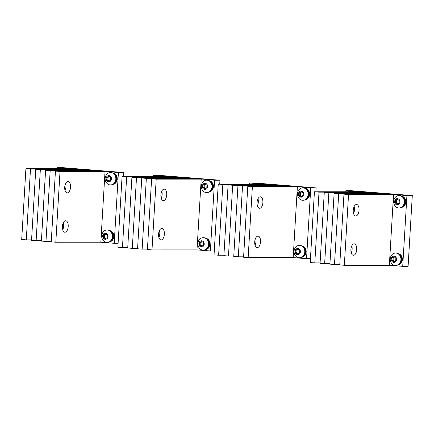 <?xml version="1.0" encoding="UTF-8"?>
<svg xmlns="http://www.w3.org/2000/svg" width="434" height="434" viewBox="0 0 434 434"><rect width="100%" height="100%" fill="white"/><g stroke="black" fill="none" stroke-linecap="round" stroke-linejoin="round"><path stroke-width="0.65" d="M315.898 191.785L316.126 187.9L255.067 183.018L249.686 183.023L269.883 184.455L222.826 184.472L218.622 255.235L223.917 255.235M310.451 258.664L306.545 258.664L310.749 187.9L294.843 186.446L299.422 186.815L252.366 186.832L248.161 257.595L293.172 257.579M297.371 186.832L293.167 257.595L306.545 258.664M267.811 184.879L267.832 184.472L270.073 184.472L265.304 184.087L218.248 184.103L222.826 184.472M316.126 187.9L310.749 187.9M287.503 186.452L287.525 186.045L289.766 186.045L284.997 185.66L289.576 186.029L242.519 186.045L238.315 256.809L243.61 256.809M252.366 186.832L247.787 186.463L294.843 186.446L287.525 186.045M242.519 186.045L237.941 185.676L284.997 185.66L275.151 184.873L279.729 185.242L232.673 185.258L228.468 256.022L233.763 256.022M277.657 185.665L277.679 185.258M232.673 185.258L228.094 184.889L275.151 184.873L267.832 184.472M249.686 183.023L249.626 184.092M218.248 184.103L214.043 254.867L218.622 255.235M228.094 184.889L223.89 255.659L228.468 256.022M237.941 185.676L233.736 256.445L238.315 256.809M247.787 186.463L243.582 257.232L248.161 257.595M255.062 245.205A5.761 2.908 94.6 0 0 255.968 241.505A5.761 2.908 94.6 0 0 255.626 238.168M260.546 241.868A5.761 2.908 94.6 0 0 258.094 236.123A5.761 2.908 94.6 0 0 254.72 241.868A5.761 2.908 94.6 0 0 257.178 247.613A5.761 2.908 94.6 0 0 260.546 241.868M257.4 205.884A5.761 2.908 94.6 0 0 258.306 202.184A5.761 2.908 94.6 0 0 257.964 198.848M262.885 202.548A5.761 2.908 94.6 0 0 260.433 196.803A5.761 2.908 94.6 0 0 257.058 202.553A5.761 2.908 94.6 0 0 259.51 208.293A5.761 2.908 94.6 0 0 262.885 202.548M219.723 184.103L219.957 180.213L158.893 175.336L153.517 175.336L173.714 176.768L126.657 176.784L122.453 247.548L127.742 247.548M214.277 250.982L210.371 250.982L214.575 180.213L198.669 178.765L203.253 179.128L156.197 179.144L151.992 249.913L196.998 249.897L210.371 250.982M171.636 177.191L171.663 176.784L173.904 176.784L169.13 176.405L122.079 176.421L126.657 176.784M219.957 180.213L214.575 180.213M196.998 249.913L201.202 179.144M191.329 178.765L191.356 178.358L193.597 178.358L188.823 177.978L193.407 178.341L146.35 178.358L142.146 249.127L147.435 249.121M156.197 179.144L151.618 178.781L198.669 178.765L191.356 178.358M146.35 178.358L141.772 177.994L188.823 177.978L178.976 177.191L183.56 177.555L136.504 177.571L132.299 248.335L137.589 248.335M181.483 177.978L181.51 177.571M136.504 177.571L131.925 177.208L178.976 177.191L171.663 176.784M153.517 175.336L153.452 176.41M122.079 176.421L117.874 247.185L122.453 247.548M131.925 177.208L127.721 247.971L132.299 248.335M141.772 177.994L137.567 248.758L142.146 249.127M151.618 178.781L147.414 249.545L151.992 249.913M158.893 237.523A5.761 2.908 94.6 0 0 159.793 233.817A5.761 2.908 94.6 0 0 159.452 230.481M164.377 234.186A5.761 2.908 94.6 0 0 161.92 228.441A5.761 2.908 94.6 0 0 158.551 234.186A5.761 2.908 94.6 0 0 161.003 239.931A5.761 2.908 94.6 0 0 164.377 234.186M161.226 198.202A5.761 2.908 94.6 0 0 162.132 194.497A5.761 2.908 94.6 0 0 161.79 191.166M166.71 194.866A5.761 2.908 94.6 0 0 164.258 189.121A5.761 2.908 94.6 0 0 160.884 194.866A5.761 2.908 94.6 0 0 163.341 200.611A5.761 2.908 94.6 0 0 166.71 194.866M412.3 195.582L406.924 195.582L393.546 194.513L389.341 265.282L402.719 266.351L408.096 266.346L412.3 195.582L351.236 190.705L345.86 190.705L366.057 192.137L319.001 192.153L314.796 262.917L320.091 262.917M363.985 192.56L364.007 192.153L366.247 192.153L361.479 191.774L314.422 191.79L319.001 192.153M402.719 266.351L406.924 195.582M383.678 194.134L383.699 193.727L385.94 193.727L381.171 193.347L385.75 193.71L338.694 193.727L334.489 264.49L339.784 264.49M393.546 194.513L383.699 193.727M338.694 193.727L334.115 193.363L381.171 193.347L371.325 192.56L375.904 192.924L328.847 192.94L324.643 263.704L329.938 263.704M373.831 193.347L373.853 192.94M328.847 192.94L324.269 192.577L371.325 192.56L364.007 192.153M345.86 190.705L345.795 191.779M314.422 191.79L310.218 262.554L314.796 262.917M324.269 192.577L320.064 263.34L324.643 263.704M334.115 193.363L329.911 264.127L334.489 264.49M348.54 194.513L343.961 194.15L391.018 194.134L395.596 194.497L348.54 194.513L344.336 265.277L389.341 265.266M343.961 194.15L339.757 264.914L344.336 265.277M351.236 252.892A5.761 2.908 94.6 0 0 352.142 249.187A5.761 2.908 94.6 0 0 351.8 245.85M356.721 249.555A5.761 2.908 94.6 0 0 354.269 243.81A5.761 2.908 94.6 0 0 350.894 249.555A5.761 2.908 94.6 0 0 353.347 255.3A5.761 2.908 94.6 0 0 356.721 249.555M353.574 213.571A5.761 2.908 94.6 0 0 354.475 209.866A5.761 2.908 94.6 0 0 354.133 206.535M359.059 210.235A5.761 2.908 94.6 0 0 356.602 204.49A5.761 2.908 94.6 0 0 353.233 210.235A5.761 2.908 94.6 0 0 355.685 215.98A5.761 2.908 94.6 0 0 359.059 210.235M398.472 253.863A5.761 4.975 90 0 1 401.678 259.657A5.761 4.975 90 0 1 398.472 264.648M397.859 253.521A5.761 4.975 90 0 1 402.351 259.657A5.761 4.975 90 0 1 397.864 264.995M401.884 196.369A5.761 4.975 90 0 1 405.09 202.157A5.761 4.975 90 0 1 401.889 207.154M401.276 196.022A5.761 4.975 90 0 1 405.763 202.157A5.761 4.975 90 0 1 401.282 207.495M395.282 256.608A3.103 2.68 90 0 1 396.177 260.872A3.103 2.68 90 0 1 392.499 261.908A3.103 2.68 90 0 1 391.604 257.644A3.103 2.68 90 0 1 395.282 256.608M393.79 261.816L395.754 260.639L395.857 258.084L393.996 256.7L392.032 257.877L391.929 260.433L393.79 261.816M392.813 264.561A6.206 5.354 90 0 1 391.56 263.34C389.759 260.693 389.754 257.97 391.56 255.176A6.206 5.354 90 0 1 395.591 253.049A6.206 5.354 90 0 1 398.379 253.955A6.206 5.354 90 0 1 400.75 260.932A6.206 5.354 90 0 1 395.596 265.467A6.206 5.354 90 0 1 392.813 264.561M395.705 253.055A6.206 5.354 90 0 1 395.819 253.049A6.206 5.354 90 0 1 398.602 253.955A6.206 5.354 90 0 1 400.978 260.932A6.206 5.354 90 0 1 395.819 265.467A6.206 5.354 90 0 1 395.71 265.462M391.929 260.433L393.096 260.433L394.435 261.431M392.032 257.877L393.199 257.877L393.096 260.433M394.517 257.091L393.199 257.877M398.7 199.108A3.103 2.68 90 0 1 399.595 203.378A3.103 2.68 90 0 1 395.916 204.414A3.103 2.68 90 0 1 395.021 200.15A3.103 2.68 90 0 1 398.7 199.108M397.208 204.316L399.166 203.145L399.269 200.589L397.408 199.206L395.45 200.378L395.347 202.938L397.208 204.316M396.226 207.061A6.206 5.354 90 0 1 394.978 205.846C393.171 203.193 393.171 200.47 394.978 197.682A6.206 5.354 90 0 1 399.009 195.555A6.206 5.354 90 0 1 401.797 196.461A6.206 5.354 90 0 1 404.168 203.438A6.206 5.354 90 0 1 399.014 207.967A6.206 5.354 90 0 1 396.226 207.061M399.123 195.555A6.206 5.354 90 0 1 399.231 195.555A6.206 5.354 90 0 1 402.02 196.461A6.206 5.354 90 0 1 404.39 203.438A6.206 5.354 90 0 1 399.237 207.967A6.206 5.354 90 0 1 399.123 207.967M395.347 202.938L396.513 202.938L397.853 203.931M395.45 200.378L396.616 200.378L396.513 202.938M397.929 199.591L396.616 200.378M348.095 191.779A6.206 5.354 90 0 1 349.397 191.589A6.206 5.354 90 0 1 350.699 191.774M349.506 191.589A6.206 5.354 90 0 1 349.62 191.589A6.206 5.354 90 0 1 350.922 191.774M302.297 246.181A5.761 4.975 90 0 1 305.503 251.97A5.761 4.975 90 0 1 302.303 256.966M301.69 245.834A5.761 4.975 90 0 1 306.176 251.97A5.761 4.975 90 0 1 301.69 257.308M305.715 188.681A5.761 4.975 90 0 1 308.921 194.475A5.761 4.975 90 0 1 305.715 199.466M305.102 188.34A5.761 4.975 90 0 1 309.594 194.475A5.761 4.975 90 0 1 305.107 199.814M299.113 248.926A3.103 2.68 90 0 1 300.008 253.19A3.103 2.68 90 0 1 296.33 254.226A3.103 2.68 90 0 1 295.429 249.962A3.103 2.68 90 0 1 299.113 248.926M297.615 254.134L299.579 252.957L299.682 250.402L297.822 249.018L295.858 250.19L295.755 252.751L297.615 254.134M296.639 256.874A6.206 5.354 90 0 1 295.391 255.659C293.585 253.006 293.585 250.288 295.386 247.494A6.206 5.354 90 0 1 299.422 245.367A6.206 5.354 90 0 1 302.205 246.273A6.206 5.354 90 0 1 304.581 253.25A6.206 5.354 90 0 1 299.422 257.78A6.206 5.354 90 0 1 296.639 256.874M299.531 245.367A6.206 5.354 90 0 1 299.644 245.367A6.206 5.354 90 0 1 302.433 246.273A6.206 5.354 90 0 1 304.804 253.25A6.206 5.354 90 0 1 299.65 257.78A6.206 5.354 90 0 1 299.536 257.78M295.755 252.751L296.921 252.751L298.261 253.744M295.858 250.19L297.024 250.19L296.921 252.751M298.342 249.404L297.024 250.19M302.525 191.427A3.103 2.68 90 0 1 303.426 195.691A3.103 2.68 90 0 1 299.742 196.727A3.103 2.68 90 0 1 298.847 192.463A3.103 2.68 90 0 1 302.525 191.427M301.033 196.635L302.997 195.457L303.1 192.902L301.239 191.519L299.276 192.696L299.172 195.251L301.033 196.635M300.057 199.38A6.206 5.354 90 0 1 298.804 198.159C297.002 195.512 297.002 192.788 298.804 189.994A6.206 5.354 90 0 1 302.834 187.868A6.206 5.354 90 0 1 305.623 188.774A6.206 5.354 90 0 1 307.994 195.75A6.206 5.354 90 0 1 302.84 200.286A6.206 5.354 90 0 1 300.057 199.38M302.948 187.873A6.206 5.354 90 0 1 303.062 187.868A6.206 5.354 90 0 1 305.845 188.774A6.206 5.354 90 0 1 308.221 195.75A6.206 5.354 90 0 1 303.062 200.286A6.206 5.354 90 0 1 302.954 200.28M299.172 195.251L300.339 195.251L301.679 196.249M299.276 192.696L300.442 192.696L300.339 195.251M301.76 191.909L300.442 192.696M251.921 184.092A6.206 5.354 90 0 1 253.223 183.907A6.206 5.354 90 0 1 254.525 184.092M253.337 183.907A6.206 5.354 90 0 1 253.445 183.907A6.206 5.354 90 0 1 254.753 184.092M206.123 238.499A5.761 4.975 90 0 1 209.329 244.288A5.761 4.975 90 0 1 206.128 249.279M205.515 238.152A5.761 4.975 90 0 1 210.002 244.288A5.761 4.975 90 0 1 205.521 249.626M209.541 181A5.761 4.975 90 0 1 212.747 186.788A5.761 4.975 90 0 1 209.546 191.785M208.933 180.653A5.761 4.975 90 0 1 213.419 186.788A5.761 4.975 90 0 1 208.933 192.126M202.938 241.239A3.103 2.68 90 0 1 203.834 245.503A3.103 2.68 90 0 1 200.155 246.539A3.103 2.68 90 0 1 199.26 242.275A3.103 2.68 90 0 1 202.938 241.239M201.447 246.447L203.405 245.27L203.508 242.714L201.647 241.331L199.689 242.508L199.586 245.064L201.447 246.447M200.465 249.192A6.206 5.354 90 0 1 199.217 247.971C197.41 245.324 197.41 242.601 199.217 239.807A6.206 5.354 90 0 1 203.248 237.686A6.206 5.354 90 0 1 206.036 238.586A6.206 5.354 90 0 1 208.407 245.563A6.206 5.354 90 0 1 203.253 250.098A6.206 5.354 90 0 1 200.465 249.192M203.362 237.686A6.206 5.354 90 0 1 203.47 237.686A6.206 5.354 90 0 1 206.258 238.586A6.206 5.354 90 0 1 208.629 245.563A6.206 5.354 90 0 1 203.475 250.098A6.206 5.354 90 0 1 203.362 250.093M199.586 245.064L200.752 245.064L202.092 246.062M199.689 242.508L200.855 242.508L200.752 245.064M202.168 241.722L200.855 242.508M206.356 183.745A3.103 2.68 90 0 1 207.251 188.009A3.103 2.68 90 0 1 203.573 189.045A3.103 2.68 90 0 1 202.673 184.781A3.103 2.68 90 0 1 206.356 183.745M204.859 188.953L206.823 187.776L206.926 185.22L205.065 183.837L203.101 185.009L202.998 187.569L204.859 188.953M203.882 191.692A6.206 5.354 90 0 1 202.635 190.477C200.828 187.824 200.828 185.106 202.629 182.313A6.206 5.354 90 0 1 206.665 180.186A6.206 5.354 90 0 1 209.448 181.092A6.206 5.354 90 0 1 211.825 188.068A6.206 5.354 90 0 1 206.665 192.598A6.206 5.354 90 0 1 203.882 191.692M206.774 180.186A6.206 5.354 90 0 1 206.888 180.186A6.206 5.354 90 0 1 209.676 181.092A6.206 5.354 90 0 1 212.047 188.068A6.206 5.354 90 0 1 206.893 192.598A6.206 5.354 90 0 1 206.779 192.598M202.998 187.569L204.164 187.569L205.504 188.562M203.101 185.009L204.268 185.009L204.164 187.569M205.586 184.222L204.268 185.009M155.746 176.41A6.206 5.354 90 0 1 157.054 176.22A6.206 5.354 90 0 1 158.356 176.41M157.162 176.226A6.206 5.354 90 0 1 157.276 176.22A6.206 5.354 90 0 1 158.578 176.41M123.549 176.421L123.782 172.531L62.718 167.649L57.342 167.654L77.54 169.086L30.483 169.103L26.279 239.866L31.573 239.866M118.102 243.295L114.202 243.295L118.406 172.531L102.5 171.083L107.079 171.446L60.022 171.463L55.818 242.226L100.824 242.21M105.028 171.463L100.824 242.226L114.202 243.295M75.467 169.51L75.489 169.103L77.729 169.103L72.961 168.718L25.904 168.734L30.483 169.103M123.782 172.531L118.406 172.531M95.16 171.083L95.182 170.676L97.422 170.676L92.654 170.296L97.232 170.66L50.176 170.676L45.971 241.44L51.266 241.44M60.022 171.463L55.444 171.094L102.5 171.083L95.182 170.676M50.176 170.676L45.597 170.307L92.654 170.296L82.807 169.51L87.386 169.873L40.329 169.889L36.125 240.653L41.42 240.653M85.314 170.296L85.335 169.889M40.329 169.889L35.751 169.52L82.807 169.51L75.489 169.103M57.342 167.654L57.277 168.723M25.904 168.734L21.7 239.503L26.279 239.866M35.751 169.52L31.546 240.29L36.125 240.653M45.597 170.307L41.393 241.076L45.971 241.44M55.444 171.094L51.239 241.863L55.818 242.226M62.718 229.836A5.761 2.908 94.6 0 0 63.624 226.136A5.761 2.908 94.6 0 0 63.283 222.799M68.203 226.499A5.761 2.908 94.6 0 0 65.751 220.754A5.761 2.908 94.6 0 0 62.377 226.499A5.761 2.908 94.6 0 0 64.829 232.244A5.761 2.908 94.6 0 0 68.203 226.499M65.057 190.515A5.761 2.908 94.6 0 0 65.957 186.815A5.761 2.908 94.6 0 0 65.615 183.479M70.541 187.179A5.761 2.908 94.6 0 0 68.084 181.439A5.761 2.908 94.6 0 0 64.715 187.184A5.761 2.908 94.6 0 0 67.167 192.924A5.761 2.908 94.6 0 0 70.541 187.179M59.577 168.723A6.206 5.354 90 0 1 60.879 168.538A6.206 5.354 90 0 1 62.181 168.723M60.988 168.538A6.206 5.354 90 0 1 61.102 168.538A6.206 5.354 90 0 1 62.404 168.723M110.182 176.058A3.103 2.68 90 0 1 111.077 180.322A3.103 2.68 90 0 1 107.399 181.358A3.103 2.68 90 0 1 106.504 177.094A3.103 2.68 90 0 1 110.182 176.058M108.69 181.266L110.648 180.088L110.751 177.533L108.891 176.15L106.932 177.327L106.829 179.882L108.69 181.266M107.708 184.011A6.206 5.354 90 0 1 106.46 182.79C104.654 180.143 104.654 177.419 106.46 174.625A6.206 5.354 90 0 1 110.491 172.504A6.206 5.354 90 0 1 113.279 173.405A6.206 5.354 90 0 1 115.65 180.381A6.206 5.354 90 0 1 110.496 184.917A6.206 5.354 90 0 1 107.708 184.011M110.605 172.504A6.206 5.354 90 0 1 110.713 172.504A6.206 5.354 90 0 1 113.502 173.405A6.206 5.354 90 0 1 115.873 180.381A6.206 5.354 90 0 1 110.719 184.917A6.206 5.354 90 0 1 110.605 184.911M106.829 179.882L107.995 179.882L109.335 180.88M106.932 177.327L108.099 177.327L107.995 179.882M109.411 176.54L108.099 177.327M106.764 233.557A3.103 2.68 90 0 1 107.665 237.821A3.103 2.68 90 0 1 103.981 238.857A3.103 2.68 90 0 1 103.086 234.593A3.103 2.68 90 0 1 106.764 233.557M105.272 238.765L107.236 237.588L107.339 235.033L105.478 233.649L103.514 234.827L103.411 237.382L105.272 238.765M104.296 241.51A6.206 5.354 90 0 1 103.042 240.29C101.241 237.637 101.241 234.919 103.042 232.125A6.206 5.354 90 0 1 107.073 229.998A6.206 5.354 90 0 1 109.862 230.904A6.206 5.354 90 0 1 112.232 237.881A6.206 5.354 90 0 1 107.079 242.411A6.206 5.354 90 0 1 104.296 241.51M107.187 229.998A6.206 5.354 90 0 1 107.301 229.998A6.206 5.354 90 0 1 110.084 230.904A6.206 5.354 90 0 1 112.46 237.881A6.206 5.354 90 0 1 107.301 242.411A6.206 5.354 90 0 1 107.193 242.411M103.411 237.382L104.578 237.382L105.918 238.374M103.514 234.827L104.681 234.821L104.578 237.382M105.999 234.034L104.681 234.821M113.366 173.318A5.761 4.975 90 0 1 116.572 179.106A5.761 4.975 90 0 1 113.372 184.097M112.759 172.971A5.761 4.975 90 0 1 117.245 179.106A5.761 4.975 90 0 1 112.764 184.445M109.954 230.812A5.761 4.975 90 0 1 113.16 236.601A5.761 4.975 90 0 1 109.954 241.597M109.341 230.47A5.761 4.975 90 0 1 113.833 236.601A5.761 4.975 90 0 1 109.346 241.944M399.931 255.284A5.631 4.861 90 0 1 401.336 259.646A5.631 4.861 90 0 1 399.936 263.232M403.349 197.785A5.631 4.861 90 0 1 404.754 202.146A5.631 4.861 90 0 1 403.349 205.732M303.762 247.597A5.631 4.861 90 0 1 305.167 251.959A5.631 4.861 90 0 1 303.762 255.545M307.174 190.103A5.631 4.861 90 0 1 308.579 194.465A5.631 4.861 90 0 1 307.18 198.05M207.588 239.915A5.631 4.861 90 0 1 208.993 244.277A5.631 4.861 90 0 1 207.588 247.863M211.005 182.416A5.631 4.861 90 0 1 212.41 186.777A5.631 4.861 90 0 1 211.005 190.363M114.831 174.734A5.631 4.861 90 0 1 116.236 179.096A5.631 4.861 90 0 1 114.831 182.681M111.413 232.228A5.631 4.861 90 0 1 112.818 236.595A5.631 4.861 90 0 1 111.419 240.176M399.73 255.024L401.412 259.255L399.736 263.492M403.148 197.524L404.824 201.761L403.153 205.998M303.561 247.337L305.238 251.574L303.561 255.81M306.974 189.842L308.655 194.074L306.979 198.311M207.387 239.655L209.063 243.886L207.392 248.123M210.805 182.155L212.481 186.392L210.805 190.629M114.63 174.473L116.307 178.705L114.636 182.942M111.212 231.968L112.894 236.204L111.218 240.441"/></g></svg>
